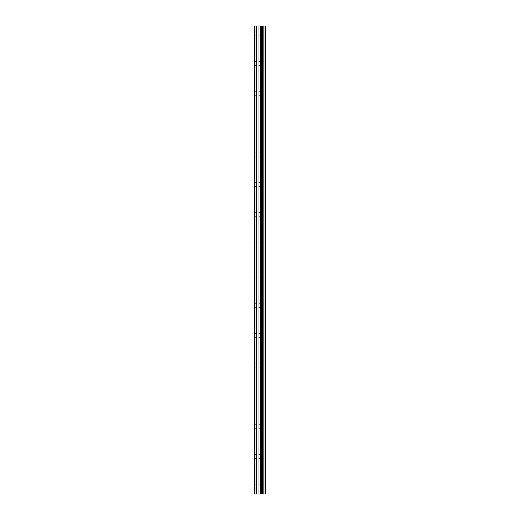 <?xml version="1.0" encoding="UTF-8"?>
<svg xmlns="http://www.w3.org/2000/svg" width="520" height="520" viewBox="0 0 520 520"><rect width="100%" height="100%" fill="white"/><g stroke="black" fill="none" stroke-linecap="round" stroke-linejoin="round"><path stroke-width="0.39" stroke-dasharray="2.6 1.95" d="M254.527 33.202L254.527 35.217L254.527 33.202M260.579 33.202L260.579 36.081L260.579 33.202M265.467 33.202L265.467 36.081L265.473 33.202M254.527 63.44L254.527 65.455L254.527 63.44M260.579 63.44L260.579 66.32L260.579 63.44M265.467 63.44L265.467 66.32L265.473 63.44M254.527 93.678L254.527 95.693L254.527 93.678M260.579 93.678L260.579 96.558L260.579 93.678M265.467 93.678L265.467 96.558L265.473 93.678M254.527 123.923L254.527 121.901L254.527 123.923M260.579 123.923L260.579 126.802L260.579 123.923M265.467 123.923L265.467 126.802L265.473 123.923M254.527 154.16L254.527 156.175L254.527 154.16M260.579 154.16L260.579 157.04L260.579 154.16M265.467 154.16L265.467 157.04L265.473 154.16M254.527 184.399L254.527 186.414L254.527 184.399M260.579 184.399L260.579 187.278L260.579 184.399M265.467 184.399L265.467 187.278L265.473 184.399M254.527 214.643L254.527 212.622L254.527 214.643M260.579 214.643L260.579 211.757L260.579 214.643M265.467 214.643L265.467 211.757L265.473 214.643M254.527 244.881L254.527 242.866L254.527 244.881M260.579 244.881L260.579 247.761L260.579 244.881M265.467 244.881L265.467 247.761L265.473 244.881M254.527 275.119L254.527 277.134L254.527 275.119M260.579 275.119L260.579 277.999L260.579 275.119M265.467 275.119L265.467 277.999L265.473 275.119M254.527 305.357L254.527 307.378L254.527 305.357M260.579 305.357L260.579 308.243L260.579 305.357M265.467 305.357L265.467 308.243L265.473 305.357M254.527 335.601L254.527 337.616L254.527 335.601M260.579 335.601L260.579 338.481L260.579 335.601M265.467 335.601L265.467 338.481L265.473 335.601M254.527 365.84L254.527 363.825L254.527 365.84M260.579 365.84L260.579 362.96L260.579 365.84M265.467 365.84L265.467 362.96L265.473 365.84M254.527 396.078L254.527 398.099L254.527 396.078M260.579 396.078L260.579 393.198L260.579 396.078M265.467 396.078L265.467 393.198L265.473 396.078M254.527 426.322L254.527 428.337L254.527 426.322M260.579 426.322L260.579 429.201L260.579 426.322M265.467 426.322L265.467 429.201L265.473 426.322M254.527 456.56L254.527 458.575L254.527 456.56M260.579 456.56L260.579 459.44L260.579 456.56M265.467 456.56L265.467 459.44L265.473 456.56M254.527 486.798L254.527 488.813L254.527 486.798M260.579 486.798L260.579 489.678L260.579 486.798M265.467 486.798L265.467 489.678L265.473 486.798M264.979 486.798L264.979 489.678L264.979 486.798M264.979 456.56L264.979 459.44L264.979 456.56M264.979 426.322L264.979 429.201L264.979 426.322M264.979 396.078L264.979 393.198L264.979 396.078M264.979 365.84L264.979 362.96L264.979 365.84M264.979 335.601L264.979 338.481L264.979 335.601M264.979 305.357L264.979 308.243L264.979 305.357M264.979 275.119L264.979 277.999L264.979 275.119M264.979 244.881L264.979 247.761L264.979 244.881M264.979 214.643L264.979 211.757L264.979 214.643M264.979 184.399L264.979 187.278L264.979 184.399M264.979 154.16L264.979 157.04L264.979 154.16M264.979 123.923L264.979 126.802L264.979 123.923M264.979 93.678L264.979 96.558L264.979 93.678M264.979 63.44L264.979 66.32L264.979 63.44M264.979 33.202L264.979 36.081L264.979 33.202M260.923 494L258.921 493.994L260.923 494M258.921 494L260.832 494L258.921 493.994M265.109 494L254.527 494L254.527 26L254.527 494L254.813 26L265.473 26L265.473 494L265.109 494L265.109 26M260.923 26L260.065 26L260.923 26M259.922 26L259.064 26L259.922 26.006M258.921 26L261.066 26L258.921 26.006M254.527 494L254.527 26L254.527 494M254.963 494L254.963 26M256.685 494L256.685 26M258.993 494L258.993 26M260.143 494L260.143 26M260.364 494L260.364 26M261.469 494L261.469 26M262.392 494L262.392 26M263.081 494L263.081 26M264.004 494L264.004 26M254.813 494L254.813 26L254.813 494M254.527 35.217L260.579 35.217M254.527 65.455L260.579 65.455M254.527 95.693L260.579 95.693M254.527 125.938L260.579 125.938M254.527 156.175L260.579 156.175M254.527 186.414L260.579 186.414M254.527 216.658L260.579 216.658M254.527 246.896L260.579 246.896M254.527 277.134L260.579 277.134M254.527 307.378L260.579 307.378M254.527 337.616L260.579 337.616M254.527 367.854L260.579 367.854M254.527 398.099L260.579 398.099M254.527 428.337L260.579 428.337M254.527 458.575L260.579 458.575M254.527 488.813L260.579 488.813M260.579 489.678L264.979 489.678M260.579 459.44L264.979 459.44M260.579 429.201L264.979 429.201M260.579 398.957L264.979 398.957M260.579 368.719L264.979 368.719M260.579 338.481L264.979 338.481M260.579 308.243L264.979 308.243M260.579 277.999L264.979 277.999M260.579 247.761L264.979 247.761M260.579 217.522L264.979 217.522M260.579 187.278L264.979 187.278M260.579 157.04L264.979 157.04M260.579 126.802L264.979 126.802M260.579 96.558L264.979 96.558M260.579 66.32L264.979 66.32M260.579 36.081L264.979 36.081M260.579 30.323L264.979 30.323M260.579 60.561L264.979 60.561M260.579 90.799L264.979 90.799M260.579 121.043L264.979 121.043M260.579 151.281L264.979 151.281M260.579 181.519L264.979 181.519M260.579 211.757L264.979 211.757M260.579 242.002L264.979 242.002M260.579 272.24L264.979 272.24M260.579 302.478L264.979 302.478M260.579 332.722L264.979 332.722M260.579 362.96L264.979 362.96M260.579 393.198L264.979 393.198M260.579 423.443L264.979 423.443M260.579 453.681L264.979 453.681M260.579 483.918L264.979 483.918M254.527 484.783L260.579 484.783M254.527 454.545L260.579 454.545M254.527 424.307L260.579 424.307M254.527 394.062L260.579 394.062M254.527 363.825L260.579 363.825M254.527 333.587L260.579 333.587M254.527 303.342L260.579 303.342M254.527 273.104L260.579 273.104M254.527 242.866L260.579 242.866M254.527 212.622L260.579 212.622M254.527 182.383L260.579 182.383M254.527 152.145L260.579 152.145M254.527 121.901L260.579 121.901M254.527 91.663L260.579 91.663M254.527 61.425L260.579 61.425M254.527 31.187L260.579 31.187"/><path stroke-width="0.78" d="M260.364 494L265.473 494L265.473 26L254.527 26L254.527 494L260.364 494L260.364 26M265.109 494L265.109 26M264.004 494L264.004 26M263.081 494L263.081 26M262.392 494L262.392 26M261.469 494L261.469 26M260.143 494L260.143 26M258.993 494L258.993 26M256.685 494L256.685 26M254.963 494L254.963 26"/></g></svg>
